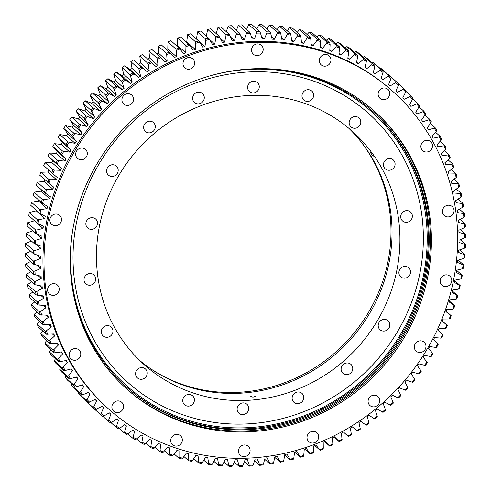 <?xml version="1.0" encoding="UTF-8"?>
<svg xmlns="http://www.w3.org/2000/svg" width="491" height="491" viewBox="0 0 491 491"><rect width="100%" height="100%" fill="white"/><g stroke="black" fill="none" stroke-linecap="round" stroke-linejoin="round"><path stroke-width="0.74" d="M39.526 209.491L31.51 202.28A222.644 210.633 132 0 0 30.798 205.373L38.814 212.585A222.644 210.633 -48 0 1 39.526 209.491L40.906 209.565A221.551 209.602 132 0 0 40.029 213.364L45.246 216.335A215.574 203.949 132 0 0 45.019 217.427A215.574 203.949 132 0 0 44.798 218.513L36.254 210.823A215.574 203.949 -48 0 1 36.346 210.369M453.211 281.84A213.094 201.598 132 0 0 393.395 91.921A213.094 201.598 132 0 0 189.422 55.348A213.094 201.598 132 0 0 48.431 218.74A213.094 201.598 132 0 0 108.247 408.659A213.094 201.598 132 0 0 312.221 445.233A213.094 201.598 132 0 0 453.211 281.84M108.247 408.659L107.198 407.714A213.094 201.598 -48 0 1 47.375 217.795A213.094 201.598 -48 0 1 188.372 54.403A213.094 201.598 -48 0 1 392.346 90.976L393.395 91.921M80.647 355.306A6.002 5.677 -48 0 1 76.676 359.909A6.002 5.677 -48 0 1 70.931 358.878A6.002 5.677 -48 0 1 69.249 353.526A6.002 5.677 -48 0 1 73.22 348.929A6.002 5.677 -48 0 1 78.965 349.954A6.002 5.677 -48 0 1 80.647 355.306M123.401 407.659A6.002 5.677 -48 0 1 119.43 412.256A6.002 5.677 -48 0 1 113.685 411.231A6.002 5.677 -48 0 1 111.997 405.879A6.002 5.677 -48 0 1 115.968 401.276A6.002 5.677 -48 0 1 121.713 402.307A6.002 5.677 -48 0 1 123.401 407.659M182.204 441.133A6.002 5.677 -48 0 1 178.233 445.736A6.002 5.677 -48 0 1 172.488 444.705A6.002 5.677 -48 0 1 170.807 439.353A6.002 5.677 -48 0 1 174.778 434.75A6.002 5.677 -48 0 1 180.522 435.781A6.002 5.677 -48 0 1 182.204 441.133M249.974 451.695A6.002 5.677 -48 0 1 246.003 456.299A6.002 5.677 -48 0 1 240.259 455.267A6.002 5.677 -48 0 1 238.571 449.922A6.002 5.677 -48 0 1 242.548 445.319A6.002 5.677 -48 0 1 248.293 446.35A6.002 5.677 -48 0 1 249.974 451.695M318.536 438.076A6.002 5.677 -48 0 1 314.565 442.679A6.002 5.677 -48 0 1 308.821 441.648A6.002 5.677 -48 0 1 307.133 436.296A6.002 5.677 -48 0 1 311.104 431.693A6.002 5.677 -48 0 1 316.848 432.724A6.002 5.677 -48 0 1 318.536 438.076M379.617 401.914A6.002 5.677 -48 0 1 375.646 406.517A6.002 5.677 -48 0 1 369.901 405.486A6.002 5.677 -48 0 1 368.213 400.134A6.002 5.677 -48 0 1 372.184 395.531A6.002 5.677 -48 0 1 377.929 396.562A6.002 5.677 -48 0 1 379.617 401.914M425.85 347.567A6.002 5.677 -48 0 1 421.879 352.17A6.002 5.677 -48 0 1 416.129 351.145A6.002 5.677 -48 0 1 414.447 345.793A6.002 5.677 -48 0 1 418.418 341.19A6.002 5.677 -48 0 1 424.163 342.221A6.002 5.677 -48 0 1 425.85 347.567M451.659 281.601A6.002 5.677 -48 0 1 447.688 286.204A6.002 5.677 -48 0 1 441.943 285.173A6.002 5.677 -48 0 1 440.255 279.821A6.002 5.677 -48 0 1 444.226 275.218A6.002 5.677 -48 0 1 449.971 276.249A6.002 5.677 -48 0 1 451.659 281.601M453.93 211.959A6.002 5.677 -48 0 1 449.959 216.562A6.002 5.677 -48 0 1 444.214 215.531A6.002 5.677 -48 0 1 442.532 210.185A6.002 5.677 -48 0 1 446.503 205.582A6.002 5.677 -48 0 1 452.248 206.613A6.002 5.677 -48 0 1 453.93 211.959M432.393 147.054A6.002 5.677 -48 0 1 428.422 151.658A6.002 5.677 -48 0 1 422.677 150.627A6.002 5.677 -48 0 1 420.99 145.275A6.002 5.677 -48 0 1 424.967 140.672A6.002 5.677 -48 0 1 430.711 141.703A6.002 5.677 -48 0 1 432.393 147.054M389.645 94.702A6.002 5.677 -48 0 1 385.674 99.305A6.002 5.677 -48 0 1 379.93 98.274A6.002 5.677 -48 0 1 378.242 92.928A6.002 5.677 -48 0 1 382.213 88.325A6.002 5.677 -48 0 1 387.958 89.35A6.002 5.677 -48 0 1 389.645 94.702M330.836 61.228A6.002 5.677 -48 0 1 326.865 65.831A6.002 5.677 -48 0 1 321.12 64.8A6.002 5.677 -48 0 1 319.438 59.448A6.002 5.677 -48 0 1 323.409 54.845A6.002 5.677 -48 0 1 329.154 55.876A6.002 5.677 -48 0 1 330.836 61.228M263.066 50.659A6.002 5.677 -48 0 1 259.095 55.262A6.002 5.677 -48 0 1 253.35 54.231A6.002 5.677 -48 0 1 251.668 48.885A6.002 5.677 -48 0 1 255.639 44.282A6.002 5.677 -48 0 1 261.384 45.313A6.002 5.677 -48 0 1 263.066 50.659M194.51 64.284A6.002 5.677 -48 0 1 190.539 68.887A6.002 5.677 -48 0 1 184.794 67.856A6.002 5.677 -48 0 1 183.106 62.504A6.002 5.677 -48 0 1 187.077 57.901A6.002 5.677 -48 0 1 192.822 58.932A6.002 5.677 -48 0 1 194.51 64.284M133.429 100.446A6.002 5.677 -48 0 1 129.458 105.049A6.002 5.677 -48 0 1 123.714 104.018A6.002 5.677 -48 0 1 122.026 98.666A6.002 5.677 -48 0 1 125.997 94.063A6.002 5.677 -48 0 1 131.741 95.094A6.002 5.677 -48 0 1 133.429 100.446M87.195 154.788A6.002 5.677 -48 0 1 83.224 159.391A6.002 5.677 -48 0 1 77.48 158.36A6.002 5.677 -48 0 1 75.792 153.014A6.002 5.677 -48 0 1 79.763 148.411A6.002 5.677 -48 0 1 85.514 149.442A6.002 5.677 -48 0 1 87.195 154.788M59.11 290.396A6.002 5.677 -48 0 1 55.139 294.999A6.002 5.677 -48 0 1 49.395 293.968A6.002 5.677 -48 0 1 47.713 288.622A6.002 5.677 -48 0 1 51.684 284.019A6.002 5.677 -48 0 1 57.429 285.05A6.002 5.677 -48 0 1 59.11 290.396M61.387 220.76A6.002 5.677 -48 0 1 57.416 225.363A6.002 5.677 -48 0 1 51.672 224.332A6.002 5.677 -48 0 1 49.984 218.98A6.002 5.677 -48 0 1 53.955 214.377A6.002 5.677 -48 0 1 59.699 215.408A6.002 5.677 -48 0 1 61.387 220.76M374.799 111.525A186.083 176.042 -48 0 1 426.507 276.893A186.083 176.042 -48 0 1 303.733 419.449A186.083 176.042 -48 0 1 125.794 388.111M427.557 277.845A186.083 176.042 -48 0 1 304.438 420.523A186.083 176.042 -48 0 1 126.316 388.584A186.083 176.042 -48 0 1 74.086 222.736A186.083 176.042 -48 0 1 197.204 80.058A186.083 176.042 -48 0 1 375.32 111.997A186.083 176.042 -48 0 1 427.557 277.845M372.994 111.555A184.849 174.882 -48 0 1 424.427 275.893A184.849 174.882 -48 0 1 302.419 417.522A184.849 174.882 -48 0 1 125.635 386.313M72.404 232.022A184.849 174.882 132 0 0 126.089 386.724A184.849 174.882 132 0 0 303.033 418.455A184.849 174.882 132 0 0 425.341 276.715A184.849 174.882 132 0 0 373.448 111.966A184.849 174.882 132 0 0 213.978 74.767M300.535 35.401A222.644 210.633 -48 0 0 297.497 34.849L289.481 27.637A222.644 210.633 132 0 1 292.519 28.183L300.535 35.401L300.903 36.751A221.551 209.602 132 0 0 297.165 36.076L293.919 41.496A215.574 203.949 132 0 0 291.777 41.164L290.905 35.1A221.551 209.602 132 0 0 287.131 34.603L284.136 40.164A215.574 203.949 132 0 0 281.975 39.931L280.815 33.934A221.551 209.602 132 0 0 277.016 33.621L274.279 39.305A215.574 203.949 132 0 0 272.1 39.176L270.658 33.253A221.551 209.602 132 0 0 266.834 33.124L264.367 38.918A215.574 203.949 132 0 0 262.176 38.893L260.451 33.063A221.551 209.602 132 0 0 256.615 33.118L254.418 39.01A215.574 203.949 132 0 0 252.227 39.09L250.22 33.363A221.551 209.602 132 0 0 246.384 33.603L244.457 39.575A215.574 203.949 132 0 0 242.266 39.765L239.989 34.155A221.551 209.602 132 0 0 236.153 34.579L234.508 40.618A215.574 203.949 132 0 0 232.323 40.913L229.776 35.432A221.551 209.602 132 0 0 225.958 36.039L224.596 42.134A215.574 203.949 132 0 0 222.423 42.533L219.612 37.193A221.551 209.602 132 0 0 215.819 37.979L214.745 44.116A215.574 203.949 132 0 0 212.585 44.62L209.516 39.44A221.551 209.602 132 0 0 205.754 40.403L204.968 46.571A215.574 203.949 132 0 0 202.832 47.173L199.512 42.158A221.551 209.602 132 0 0 195.786 43.294L195.295 49.481A215.574 203.949 132 0 0 193.184 50.18L189.618 45.344A221.551 209.602 132 0 0 185.948 46.657L185.745 52.838A215.574 203.949 132 0 0 183.659 53.642L179.866 48.996A221.551 209.602 132 0 0 176.244 50.481L176.337 56.649A215.574 203.949 132 0 0 174.287 57.545L170.267 53.096A221.551 209.602 132 0 0 166.713 54.753L167.1 60.89A215.574 203.949 132 0 0 165.093 61.884L160.852 57.643A221.551 209.602 132 0 0 157.372 59.46L158.047 65.561A215.574 203.949 132 0 0 156.083 66.647L151.639 62.627A221.551 209.602 132 0 0 148.239 64.603L149.203 70.649A215.574 203.949 132 0 0 147.288 71.821L133.521 59.89A222.644 210.633 132 0 0 130.827 61.627L138.843 68.838A222.644 210.633 -48 0 1 141.537 67.101L133.521 59.89M287.419 33.357A222.644 210.633 -48 0 1 290.488 33.756L282.472 26.545A222.644 210.633 132 0 0 279.404 26.14L287.419 33.357L287.131 34.603M277.249 32.351A222.644 210.633 -48 0 1 280.343 32.602L272.327 25.385A222.644 210.633 132 0 0 269.234 25.133L277.249 32.351L277.016 33.621M267.024 31.835A222.644 210.633 -48 0 1 270.13 31.94L262.12 24.722A222.644 210.633 132 0 0 259.009 24.618L267.024 31.835L266.834 33.124M256.756 31.811A222.644 210.633 -48 0 1 259.874 31.768L251.858 24.55A222.644 210.633 132 0 0 248.741 24.593L256.756 31.811L256.615 33.118M246.47 32.277A222.644 210.633 -48 0 1 249.594 32.087L241.578 24.869A222.644 210.633 132 0 0 238.454 25.066L246.47 32.277L246.384 33.603M236.196 33.241A222.644 210.633 -48 0 1 239.307 32.897L231.298 25.679A222.644 210.633 132 0 0 228.18 26.023L236.196 33.241L236.153 34.579M225.946 34.689A222.644 210.633 -48 0 1 229.052 34.198L221.036 26.98A222.644 210.633 132 0 0 217.93 27.471L225.946 34.689L225.958 36.039M215.752 36.622A222.644 210.633 -48 0 1 218.839 35.984L210.823 28.773A222.644 210.633 132 0 0 207.736 29.411L215.752 36.622L215.819 37.979M205.631 39.041A222.644 210.633 -48 0 1 208.693 38.255L200.678 31.043A222.644 210.633 132 0 0 197.621 31.823L205.631 39.041L205.754 40.403M195.614 41.931A222.644 210.633 -48 0 1 198.646 41.005L190.631 33.787A222.644 210.633 132 0 0 187.599 34.72L195.614 41.931L195.786 43.294M185.721 45.295A222.644 210.633 -48 0 1 188.71 44.227L180.694 37.009A222.644 210.633 132 0 0 177.705 38.077L185.721 45.295L185.948 46.657M175.968 49.118A222.644 210.633 -48 0 1 178.908 47.909L170.899 40.692A222.644 210.633 132 0 0 167.953 41.901L175.968 49.118L176.244 50.481M166.381 53.396A222.644 210.633 -48 0 1 169.272 52.046L161.257 44.834A222.644 210.633 132 0 0 158.366 46.179L166.381 53.396L166.713 54.753M150.565 61.657A222.644 210.633 -48 0 0 147.797 63.265L139.782 56.048A222.644 210.633 132 0 1 142.55 54.44L151.639 62.627M156.985 58.116A222.644 210.633 -48 0 1 159.814 56.637L151.799 49.419A222.644 210.633 132 0 0 148.969 50.898L156.985 58.116L157.372 59.46M124.229 79.223A222.644 210.633 -48 0 0 121.7 81.199L113.685 73.981A222.644 210.633 132 0 1 116.214 72.005L125.408 80.064A221.551 209.602 132 0 0 122.296 82.488L124.113 88.288A215.574 203.949 132 0 0 122.369 89.718L113.826 82.028L107.977 78.646A222.644 210.633 132 0 0 105.54 80.739L113.556 87.957A222.644 210.633 -48 0 1 115.993 85.864L107.977 78.646M130.133 74.822A222.644 210.633 -48 0 1 132.748 72.963L124.739 65.745A222.644 210.633 132 0 0 122.124 67.605L130.133 74.822L132.214 82.028A215.574 203.949 132 0 0 130.41 83.372L121.872 75.682L116.214 72.005M105.718 95.076A222.644 210.633 -48 0 1 108.063 92.879L100.047 85.661A222.644 210.633 132 0 0 97.703 87.858L105.718 95.076L108.781 101.895A215.574 203.949 132 0 0 107.167 103.472L98.63 95.788L92.431 93.026A222.644 210.633 132 0 0 90.191 95.334L98.206 102.545A222.644 210.633 -48 0 1 100.446 100.244L92.431 93.026M91.031 110.352A222.644 210.633 -48 0 1 93.173 107.946L85.158 100.735A222.644 210.633 132 0 0 83.022 103.135L91.031 110.352L94.72 116.833A215.574 203.949 132 0 0 93.259 118.552L84.722 110.868L78.235 108.757A222.644 210.633 132 0 0 76.209 111.254L84.225 118.466A222.644 210.633 -48 0 1 86.25 115.974L78.235 108.757M77.787 126.881A222.644 210.633 -48 0 1 79.702 124.297L71.686 117.079A222.644 210.633 132 0 0 69.771 119.663L77.787 126.881L82.071 132.975A215.574 203.949 132 0 0 80.769 134.822L72.226 127.132L65.518 125.69A222.644 210.633 132 0 0 63.726 128.354L71.741 135.571A222.644 210.633 -48 0 1 73.533 132.908L65.518 125.69M66.095 144.52A222.644 210.633 -48 0 1 67.764 141.776L59.749 134.559A222.644 210.633 132 0 0 58.079 137.302L66.095 144.52L70.937 150.172A215.574 203.949 132 0 0 69.808 152.124L61.271 144.434L54.397 143.673A222.644 210.633 132 0 0 52.85 146.484L60.866 153.701A222.644 210.633 -48 0 1 62.406 150.89L54.397 143.673M56.066 163.104A222.644 210.633 -48 0 1 57.478 160.226L49.462 153.014A222.644 210.633 132 0 0 48.05 155.886L61.418 168.266A215.574 203.949 132 0 0 60.479 170.303L51.936 162.613L44.963 162.552A222.644 210.633 132 0 0 43.687 165.479L51.702 172.697A222.644 210.633 -48 0 1 52.979 169.763L44.963 162.552M47.787 182.468A222.644 210.633 -48 0 1 48.928 179.485L40.913 172.267A222.644 210.633 132 0 0 39.771 175.25L53.611 187.089A215.574 203.949 132 0 0 52.862 189.201L44.319 181.51L37.316 182.143A222.644 210.633 132 0 0 36.316 185.168L44.325 192.386A222.644 210.633 -48 0 1 45.325 189.36L37.316 182.143M460.202 285.627L459.515 285.326A221.551 209.602 132 0 1 458.637 289.125L459.49 288.72A222.644 210.633 -48 0 0 460.202 285.627L454.654 280.631M462.246 275.396A222.644 210.633 -48 0 1 461.675 278.507L460.828 278.962A221.551 209.602 132 0 0 461.534 275.138L456.164 272.425A215.574 203.949 132 0 0 456.513 270.234L462.246 275.396L461.534 275.138M458.269 260.107L463.811 265.097A222.644 210.633 -48 0 1 463.387 268.227L462.547 268.737A221.551 209.602 132 0 0 463.068 264.888L457.563 262.446A215.574 203.949 132 0 0 457.808 260.248L463.786 258.462A221.551 209.602 132 0 0 464.124 254.608L458.496 252.435A215.574 203.949 132 0 0 458.637 250.232L464.535 248.176A221.551 209.602 132 0 0 464.695 244.315L458.95 242.419A215.574 203.949 132 0 0 458.987 240.216L464.799 237.883A221.551 209.602 132 0 0 464.774 234.029L458.938 232.421A215.574 203.949 132 0 0 458.87 230.224L464.578 227.621A221.551 209.602 132 0 0 464.369 223.786L458.447 222.46A215.574 203.949 132 0 0 458.275 220.275L463.872 217.403A221.551 209.602 132 0 0 463.479 213.591L457.483 212.56A215.574 203.949 132 0 0 457.207 210.387L462.675 207.263A221.551 209.602 132 0 0 462.105 203.483L456.053 202.74A215.574 203.949 132 0 0 455.673 200.592L461 197.216A221.551 209.602 132 0 0 460.251 193.479L454.15 193.031A215.574 203.949 132 0 0 453.672 190.907L458.846 187.286A221.551 209.602 132 0 0 457.919 183.597L451.788 183.444A215.574 203.949 132 0 0 451.204 181.351L456.219 177.496A221.551 209.602 132 0 0 455.114 173.869L448.964 174.01A215.574 203.949 132 0 0 448.283 171.954L453.125 167.873A221.551 209.602 132 0 0 451.843 164.313L445.693 164.743A215.574 203.949 132 0 0 444.914 162.73L449.566 158.433A221.551 209.602 132 0 0 448.117 154.947L441.98 155.672A215.574 203.949 132 0 0 441.102 153.701L445.558 149.196A221.551 209.602 132 0 0 443.938 145.79L437.825 146.809A215.574 203.949 132 0 0 436.855 144.888L441.102 140.193A221.551 209.602 132 0 0 439.322 136.872L433.252 138.18A215.574 203.949 132 0 0 432.184 136.314L436.217 131.428A221.551 209.602 132 0 0 434.277 128.212L428.256 129.802A215.574 203.949 132 0 0 427.102 127.998L430.908 122.934A221.551 209.602 132 0 0 428.815 119.822L422.861 121.7A215.574 203.949 132 0 0 421.622 119.951L425.194 114.728A221.551 209.602 132 0 0 422.941 111.727L417.068 113.881A215.574 203.949 132 0 0 415.742 112.2L419.075 106.823A221.551 209.602 132 0 0 416.681 103.945L410.899 106.369A215.574 203.949 132 0 0 409.494 104.761L412.575 99.25A221.551 209.602 132 0 0 410.04 96.494L404.369 99.182A215.574 203.949 132 0 0 402.884 97.648L405.707 92.007A221.551 209.602 132 0 0 403.037 89.387L397.483 92.339A215.574 203.949 132 0 0 395.924 90.878L398.483 85.127A221.551 209.602 132 0 0 395.691 82.641L390.265 85.851A215.574 203.949 132 0 0 388.633 84.47L390.928 78.615A221.551 209.602 132 0 0 388.007 76.271L382.728 79.726A215.574 203.949 132 0 0 381.028 78.431L383.048 72.49A221.551 209.602 132 0 0 380.016 70.293L374.891 73.994A215.574 203.949 132 0 0 373.129 72.785L374.866 66.764A221.551 209.602 132 0 0 371.724 64.726L366.771 68.654A215.574 203.949 132 0 0 364.948 67.537L366.403 61.455A221.551 209.602 132 0 0 363.162 59.571L358.387 63.726A215.574 203.949 132 0 0 356.503 62.695L357.675 56.569A221.551 209.602 132 0 0 354.336 54.851L349.752 59.215A215.574 203.949 132 0 0 347.824 58.282L348.702 52.126A221.551 209.602 132 0 0 345.277 50.573L340.895 55.139A215.574 203.949 132 0 0 338.913 54.298L339.508 48.124A221.551 209.602 132 0 0 336.004 46.737L331.83 51.5A215.574 203.949 132 0 0 329.805 50.763L330.105 44.577A221.551 209.602 132 0 0 326.533 43.368L322.575 48.314A215.574 203.949 132 0 0 320.519 47.67L320.525 41.496A221.551 209.602 132 0 0 316.891 40.458L313.16 45.577A215.574 203.949 132 0 0 311.067 45.037L310.785 38.887A221.551 209.602 132 0 0 307.096 38.028L303.604 43.306A215.574 203.949 132 0 0 301.48 42.864L300.903 36.751M459.515 249.925L464.885 254.768A222.644 210.633 -48 0 1 464.615 257.904L463.786 258.462M460.245 239.712L465.48 244.42A222.644 210.633 -48 0 1 465.351 247.562L464.535 248.176M460.472 229.493L465.578 234.09A222.644 210.633 -48 0 1 465.597 237.221L464.799 237.883M460.196 219.293L465.186 223.786A222.644 210.633 -48 0 1 465.358 226.91L464.578 227.621M459.41 209.129L464.308 213.542A222.644 210.633 -48 0 1 464.627 216.648L463.872 217.403M458.121 199.039L462.945 203.384A222.644 210.633 -48 0 1 463.412 206.459L462.675 207.263M456.342 189.041L461.098 193.325A222.644 210.633 -48 0 1 461.712 196.363L461 197.216M454.065 179.154L458.772 183.395A222.644 210.633 -48 0 1 459.527 186.39L458.846 187.286M451.303 169.407L455.967 173.605A222.644 210.633 -48 0 1 456.869 176.557L456.219 177.496M448.062 159.82L452.702 163.994A222.644 210.633 -48 0 1 453.739 166.891L453.125 167.873M441.102 140.193L441.618 139.094A222.644 210.633 -48 0 0 440.169 136.4L435.548 132.245M430.478 123.511L435.112 127.685A222.644 210.633 -48 0 1 436.689 130.305L436.217 131.428M445.558 149.196L446.104 148.141A222.644 210.633 -48 0 0 444.791 145.373L440.175 141.218M444.349 150.418L448.97 154.579A222.644 210.633 -48 0 1 450.149 157.415L449.566 158.433M412.575 99.25L412.876 98.004A222.644 210.633 -48 0 0 410.814 95.763L405.848 91.295M419.075 106.823L419.418 105.608A222.644 210.633 -48 0 0 417.473 103.27L412.655 98.924M424.973 115.047L429.637 119.245A222.644 210.633 -48 0 1 431.344 121.774L430.908 122.934M419.05 106.866L423.751 111.101A222.644 210.633 -48 0 1 425.58 113.538L425.194 114.728M398.661 83.992L403.786 88.607A222.644 210.633 -48 0 1 405.959 90.743L405.707 92.007M398.471 83.642L390.455 76.43A222.644 210.633 132 0 0 388.399 74.601L396.415 81.819A222.644 210.633 -48 0 1 398.471 83.642A222.644 210.633 -48 0 1 398.686 83.838L398.483 85.127M388.706 75.405A222.644 210.633 -48 0 1 391.082 77.308L383.066 70.096A222.644 210.633 132 0 0 380.691 68.188L388.706 75.405L388.007 76.271M380.685 69.384A222.644 210.633 -48 0 1 383.152 71.17L375.136 63.953A222.644 210.633 132 0 0 372.669 62.167L380.685 69.384L380.016 70.293M372.368 63.775A222.644 210.633 -48 0 1 374.921 65.432L366.906 58.214A222.644 210.633 132 0 0 364.353 56.557L372.368 63.775L371.724 64.726M363.77 58.582A222.644 210.633 -48 0 1 366.409 60.111L358.393 52.893A222.644 210.633 132 0 0 355.754 51.365L363.77 58.582L363.162 59.571M354.913 53.82A222.644 210.633 -48 0 1 357.626 55.219L349.61 48.001A222.644 210.633 132 0 0 346.898 46.602L354.913 53.82L354.336 54.851M345.817 49.499A222.644 210.633 -48 0 1 348.604 50.763L340.588 43.546A222.644 210.633 132 0 0 337.802 42.287L345.817 49.499L345.277 50.573M336.501 45.632A222.644 210.633 -48 0 1 339.355 46.762L331.339 39.544A222.644 210.633 132 0 0 328.491 38.421L336.501 45.632L336.004 46.737M326.994 42.226A222.644 210.633 -48 0 1 329.897 43.214L321.887 35.996A222.644 210.633 132 0 0 318.978 35.014L326.994 42.226L326.533 43.368M317.309 39.292A222.644 210.633 -48 0 1 320.261 40.133L312.251 32.915A222.644 210.633 132 0 0 309.293 32.075L317.309 39.292L316.891 40.458M307.464 36.831A222.644 210.633 -48 0 1 310.465 37.525L302.456 30.313A222.644 210.633 132 0 0 299.455 29.613L307.464 36.831L307.096 38.028M208.528 464.455L208.632 463.59A221.551 209.602 132 0 0 212.407 464.081L211.596 464.86A222.644 210.633 -48 0 1 208.528 464.455L203.814 460.208M218.673 465.615L218.722 464.756A221.551 209.602 132 0 0 222.527 465.069L221.766 465.867A222.644 210.633 -48 0 1 218.673 465.615L213.898 461.319M228.88 466.278L228.88 465.431A221.551 209.602 132 0 0 232.703 465.56L231.991 466.382A222.644 210.633 -48 0 1 228.88 466.278L224.043 461.921M239.142 466.45L239.086 465.621A221.551 209.602 132 0 0 242.922 465.566L242.259 466.407A222.644 210.633 -48 0 1 239.142 466.45L234.219 462.019M249.422 466.131L249.318 465.321A221.551 209.602 132 0 0 253.16 465.081L252.546 465.934A222.644 210.633 -48 0 1 249.422 466.131L244.401 461.614M259.702 465.321L259.555 464.535A221.551 209.602 132 0 0 263.385 464.112L262.82 464.977A222.644 210.633 -48 0 1 259.702 465.321L254.571 460.699M269.964 464.02L269.762 463.252A221.551 209.602 132 0 0 273.579 462.651L273.07 463.529A222.644 210.633 -48 0 1 269.964 464.02L264.698 459.281M280.177 462.227L279.925 461.491A221.551 209.602 132 0 0 283.724 460.711L283.264 461.589A222.644 210.633 -48 0 1 280.177 462.227L274.764 457.354M290.322 459.957L290.021 459.251A221.551 209.602 132 0 0 293.784 458.287L293.379 459.177A222.644 210.633 -48 0 1 290.322 459.957L284.731 454.93M300.369 457.213L300.026 456.532A221.551 209.602 132 0 0 303.751 455.39L303.401 456.28A222.644 210.633 -48 0 1 300.369 457.213L294.68 452.088M310.306 453.991L309.919 453.346A221.551 209.602 132 0 0 313.596 452.033L313.295 452.923A222.644 210.633 -48 0 1 310.306 453.991L304.794 449.032M320.101 450.308L319.678 449.695A221.551 209.602 132 0 0 323.293 448.209L323.047 449.099A222.644 210.633 -48 0 1 320.101 450.308L314.749 445.484M348.45 436.56L347.904 436.063A221.551 209.602 132 0 0 351.304 434.087L351.218 434.952A222.644 210.633 -48 0 1 348.45 436.56L343.442 432.049A215.574 203.949 132 0 1 341.497 433.123L342.031 440.102A222.644 210.633 -48 0 1 339.195 441.581L334.095 436.984M360.21 428.526L360.173 429.373A222.644 210.633 -48 0 1 357.479 431.11L356.896 430.656A221.551 209.602 132 0 0 360.21 428.526L358.952 422.548A215.574 203.949 132 0 0 360.817 421.284L365.648 424.838A221.551 209.602 132 0 0 368.864 422.555L367.323 416.663A215.574 203.949 132 0 0 369.128 415.318L374.136 418.627A221.551 209.602 132 0 0 377.248 416.196L375.425 410.402A215.574 203.949 132 0 0 377.174 408.972L382.342 412.029A221.551 209.602 132 0 0 385.343 409.463L383.244 403.774A215.574 203.949 132 0 0 384.926 402.264L390.247 405.063A221.551 209.602 132 0 0 393.131 402.362L390.762 396.796A215.574 203.949 132 0 0 392.37 395.212L397.833 397.747A221.551 209.602 132 0 0 400.595 394.917L397.955 389.48A215.574 203.949 132 0 0 399.496 387.829L405.087 390.093A221.551 209.602 132 0 0 407.714 387.141L404.817 381.851A215.574 203.949 132 0 0 406.278 380.132L411.986 382.121A221.551 209.602 132 0 0 414.478 379.052L411.329 373.921A215.574 203.949 132 0 0 412.71 372.141L418.516 373.847A221.551 209.602 132 0 0 420.873 370.668L417.473 365.709A215.574 203.949 132 0 0 418.774 363.868L424.666 365.286A221.551 209.602 132 0 0 426.875 362.014L423.236 357.239A215.574 203.949 132 0 0 424.451 355.337L430.423 356.472A221.551 209.602 132 0 0 432.479 353.097L428.606 348.518A215.574 203.949 132 0 0 429.729 346.566L435.769 347.407A221.551 209.602 132 0 0 437.665 343.952L433.571 339.569A215.574 203.949 132 0 0 434.609 337.575L440.691 338.127A221.551 209.602 132 0 0 442.428 334.592L438.119 330.425A215.574 203.949 132 0 0 439.064 328.387L445.184 328.639A221.551 209.602 132 0 0 446.755 325.036L442.244 321.089A215.574 203.949 132 0 0 443.091 319.015L449.234 318.978A221.551 209.602 132 0 0 450.634 315.308L445.926 311.595A215.574 203.949 132 0 0 446.681 309.49L452.831 309.152A221.551 209.602 132 0 0 454.058 305.433L449.173 301.959A215.574 203.949 132 0 0 449.824 299.823L455.967 299.197A221.551 209.602 132 0 0 457.023 295.435L451.959 292.206A215.574 203.949 132 0 0 452.512 290.046L458.637 289.125M329.743 446.166L329.271 445.595A221.551 209.602 132 0 0 332.824 443.938L332.634 444.821A222.644 210.633 -48 0 1 329.743 446.166L324.52 441.464M393.131 402.362L393.297 403.142A222.644 210.633 -48 0 1 390.953 405.339L390.247 405.063M385.343 409.463L385.46 410.261A222.644 210.633 -48 0 1 383.017 412.354L382.342 412.029M368.864 422.555L368.876 423.395A222.644 210.633 -48 0 1 366.261 425.255L365.648 424.838M377.248 416.196L377.315 417.019A222.644 210.633 -48 0 1 374.786 418.995L374.136 418.627M400.595 394.917L400.809 395.666A222.644 210.633 -48 0 1 398.569 397.974L397.833 397.747M407.714 387.141L407.978 387.865A222.644 210.633 -48 0 1 405.842 390.265L405.087 390.093M414.478 379.052L414.791 379.746A222.644 210.633 -48 0 1 412.765 382.243L411.986 382.121M420.873 370.668L421.229 371.337A222.644 210.633 -48 0 1 419.314 373.921L418.516 373.847M426.875 362.014L427.274 362.646A222.644 210.633 -48 0 1 425.482 365.31L424.666 365.286M432.479 353.097L432.921 353.698A222.644 210.633 -48 0 1 431.251 356.441L430.423 356.472M437.665 343.952L438.15 344.516A222.644 210.633 -48 0 1 436.603 347.327L435.769 347.407M442.428 334.592L442.95 335.114A222.644 210.633 -48 0 1 441.538 337.986L440.691 338.127M442.281 320.991L447.313 325.521A222.644 210.633 -48 0 1 446.037 328.448L445.184 328.639M446.098 311.128L451.229 315.75A222.644 210.633 -48 0 1 450.087 318.733L449.234 318.978M449.437 301.106L454.684 305.832A222.644 210.633 -48 0 1 453.684 308.857L452.831 309.152M452.291 290.93L457.68 295.785A222.644 210.633 -48 0 1 456.82 298.847L455.967 299.197M37.334 219.71A222.644 210.633 -48 0 0 36.77 222.822L28.754 215.604A222.644 210.633 132 0 1 29.325 212.493L37.334 219.71L38.709 219.722A221.551 209.602 132 0 0 38.01 223.552L43.38 226.265A215.574 203.949 132 0 0 43.03 228.456L36.782 222.828M35.205 233.115A222.644 210.633 -48 0 1 35.628 229.991L27.613 222.773A222.644 210.633 132 0 0 27.189 225.903L35.205 233.115L41.974 236.245A215.574 203.949 132 0 0 41.729 238.442L36.672 233.888M34.125 243.45A222.644 210.633 -48 0 1 34.401 240.314L26.385 233.096A222.644 210.633 132 0 0 26.115 236.232L34.125 243.45L41.048 246.249A215.574 203.949 132 0 0 40.906 248.458L36.518 244.506M33.535 253.792A222.644 210.633 -48 0 1 33.664 250.655L25.649 243.438A222.644 210.633 132 0 0 25.52 246.58L33.535 253.792L40.587 256.265A215.574 203.949 132 0 0 40.55 258.469L36.672 254.976M33.437 264.127A222.644 210.633 -48 0 1 33.413 260.997L25.403 253.779A222.644 210.633 132 0 0 25.422 256.91L33.437 264.127L40.606 266.269A215.574 203.949 132 0 0 40.673 268.467L37.187 265.324M33.824 274.426A222.644 210.633 -48 0 1 33.658 271.308L25.642 264.09A222.644 210.633 132 0 0 25.814 267.214L33.824 274.426L41.091 276.23A215.574 203.949 132 0 0 41.262 278.415L38.095 275.561M34.701 284.67A222.644 210.633 -48 0 1 34.388 281.57L26.373 274.352A222.644 210.633 132 0 0 26.692 277.458L34.701 284.67L42.054 286.13A215.574 203.949 132 0 0 42.33 288.297L39.415 285.676M36.07 294.833A222.644 210.633 -48 0 1 35.604 291.758L27.588 284.541A222.644 210.633 132 0 0 28.055 287.616L36.07 294.833L43.49 295.95A215.574 203.949 132 0 0 43.865 298.098L41.164 295.662M37.917 304.893A222.644 210.633 -48 0 1 37.304 301.848L29.288 294.637A222.644 210.633 132 0 0 29.902 297.675L37.917 304.893L45.387 305.66A215.574 203.949 132 0 0 45.872 307.783L43.343 305.512M40.244 314.823A222.644 210.633 -48 0 1 39.489 311.822L31.473 304.61A222.644 210.633 132 0 0 32.228 307.605L40.244 314.823L47.75 315.247A215.574 203.949 132 0 0 48.333 317.333L45.964 315.197M43.042 324.606A222.644 210.633 -48 0 1 42.146 321.654L34.131 314.443A222.644 210.633 132 0 0 35.033 317.395L43.042 324.606L50.573 324.68A215.574 203.949 132 0 0 51.254 326.736L49.014 324.717M46.314 334.218A222.644 210.633 -48 0 1 45.27 331.321L37.261 324.109A222.644 210.633 132 0 0 38.298 327.006L46.314 334.218L53.844 333.948A215.574 203.949 132 0 0 54.624 335.961L52.494 334.04M50.045 343.639A222.644 210.633 -48 0 1 48.861 340.803L40.851 333.585A222.644 210.633 132 0 0 42.03 336.421L50.045 343.639L57.564 343.019A215.574 203.949 132 0 0 58.435 344.989L56.404 343.154M62.326 367.912A222.644 210.633 -48 0 0 63.904 370.527L55.888 363.315A222.644 210.633 132 0 1 54.311 360.695L62.326 367.912L63.321 367.262A221.551 209.602 132 0 0 65.266 370.478L71.281 368.882A215.574 203.949 132 0 0 72.435 370.693L70.624 369.06M69.378 378.972A222.644 210.633 -48 0 1 67.672 376.437L59.657 369.226A222.644 210.633 132 0 0 61.363 371.755L69.378 378.972L76.682 376.99A215.574 203.949 132 0 0 77.922 378.739L76.16 377.156M54.225 352.845A222.644 210.633 -48 0 1 52.905 350.077L44.896 342.859A222.644 210.633 132 0 0 46.209 345.627L54.225 352.845L61.713 351.881A215.574 203.949 132 0 0 62.682 353.796L60.731 352.041M58.846 361.812A222.644 210.633 -48 0 1 57.398 359.117L49.382 351.906A222.644 210.633 132 0 0 50.831 354.6L58.846 361.812L66.291 360.511A215.574 203.949 132 0 0 67.353 362.376L65.475 360.682M79.597 392.604A222.644 210.633 -48 0 0 81.543 394.948L73.527 387.73A222.644 210.633 132 0 1 71.582 385.392L79.597 392.604L80.463 391.861A221.551 209.602 132 0 0 82.856 394.746L88.638 392.315A215.574 203.949 132 0 0 90.043 393.929L88.38 392.426M75.264 387.117A222.644 210.633 -48 0 1 73.435 384.674L65.42 377.462A222.644 210.633 132 0 0 67.249 379.899L75.264 387.117L82.47 384.809A215.574 203.949 132 0 0 83.795 386.485L82.083 384.95M88.202 402.454A222.644 210.633 -48 0 1 86.14 400.208L78.124 392.996A222.644 210.633 132 0 0 80.186 395.237L88.202 402.454L95.174 399.502A215.574 203.949 132 0 0 96.659 401.037L95.027 399.57M95.223 409.604A222.644 210.633 -48 0 1 93.057 407.475L85.041 400.257A222.644 210.633 132 0 0 87.214 402.393L95.223 409.604L102.054 406.352A215.574 203.949 132 0 0 103.613 407.806L102.018 406.37M100.324 414.379L101.054 413.563A221.551 209.602 132 0 0 103.853 416.049L102.601 416.399A222.644 210.633 -48 0 1 100.545 414.57A222.644 210.633 -48 0 1 100.324 414.379L92.314 407.162A222.644 210.633 132 0 0 92.529 407.358L100.545 414.57M107.934 420.904L108.615 420.075A221.551 209.602 132 0 0 111.531 422.42L110.309 422.812A222.644 210.633 -48 0 1 107.934 420.904L102.852 416.331M115.864 427.047L116.49 426.2A221.551 209.602 132 0 0 119.528 428.391L118.331 428.833A222.644 210.633 -48 0 1 115.864 427.047L110.935 422.61M124.094 432.786L124.671 431.92A221.551 209.602 132 0 0 127.813 433.964L126.647 434.443A222.644 210.633 -48 0 1 124.094 432.786L119.307 428.471M132.607 438.107L133.135 437.236A221.551 209.602 132 0 0 136.381 439.114L135.246 439.635A222.644 210.633 -48 0 1 132.607 438.107L127.918 433.884M141.39 442.999L141.862 442.115A221.551 209.602 132 0 0 145.201 443.839L144.102 444.398A222.644 210.633 -48 0 1 141.39 442.999L136.731 438.807M150.412 447.454L150.835 446.565A221.551 209.602 132 0 0 154.26 448.117L153.198 448.713A222.644 210.633 -48 0 1 150.412 447.454L145.784 443.281M159.661 451.456L160.035 450.566A221.551 209.602 132 0 0 163.534 451.947L162.509 452.579A222.644 210.633 -48 0 1 159.661 451.456L155.046 447.301M169.113 455.004L169.432 454.114A221.551 209.602 132 0 0 173.004 455.323L172.022 455.986A222.644 210.633 -48 0 1 169.113 455.004L164.503 450.848M178.749 458.085L179.012 457.195A221.551 209.602 132 0 0 182.652 458.226L181.707 458.925A222.644 210.633 -48 0 1 178.749 458.085L174.127 453.917M188.544 460.687L188.759 459.803A221.551 209.602 132 0 0 192.447 460.656L191.545 461.387A222.644 210.633 -48 0 1 188.544 460.687L183.904 456.507M198.481 462.817L198.634 461.939A221.551 209.602 132 0 0 202.372 462.614L201.519 463.363A222.644 210.633 -48 0 1 198.481 462.817L193.804 458.606M287.186 30.792L289.481 27.637M277.102 29.681L279.404 26.14M266.957 29.079L269.234 25.133M256.781 28.981L259.009 24.618M246.599 29.386L248.741 24.593M236.429 30.301L238.454 25.066M226.302 31.719L228.18 26.023M216.236 33.646L217.93 27.471M206.269 36.07L207.736 29.411M196.32 38.912A215.574 203.949 -48 0 1 196.431 38.881L197.621 31.823M186.206 41.968A215.574 203.949 -48 0 1 186.752 41.79L187.599 34.72M176.251 45.516A215.574 203.949 -48 0 1 177.202 45.154L177.705 38.077M166.48 49.536A215.574 203.949 -48 0 1 167.799 48.959L167.953 41.901M156.905 54.016A215.574 203.949 -48 0 1 158.556 53.206L158.366 46.179M138.744 64.137A215.574 203.949 -48 0 1 140.659 62.958L139.782 56.048M147.558 58.951A215.574 203.949 -48 0 1 149.503 57.877L148.969 50.898M113.826 82.028A215.574 203.949 -48 0 1 115.575 80.598L113.685 73.981M113.556 87.957L116.293 94.916A215.574 203.949 132 0 0 114.618 96.42L106.074 88.736A215.574 203.949 -48 0 1 107.756 87.226L105.54 80.739M138.843 68.838L140.586 76.142A215.574 203.949 132 0 0 138.72 77.4L130.183 69.716A215.574 203.949 -48 0 1 132.048 68.452L130.827 61.627M130.183 69.716L124.739 65.745M121.872 75.682A215.574 203.949 -48 0 1 123.677 74.337L122.124 67.605M106.074 88.736L100.047 85.661M98.63 95.788A215.574 203.949 -48 0 1 100.238 94.204L97.703 87.858M98.206 102.545L101.582 109.205A215.574 203.949 132 0 0 100.047 110.856L91.504 103.171A215.574 203.949 -48 0 1 93.044 101.52L90.191 95.334M91.504 103.171L85.158 100.735M84.722 110.868A215.574 203.949 -48 0 1 86.183 109.149L83.022 103.135M84.225 118.466L88.214 124.763A215.574 203.949 132 0 0 86.827 126.549L78.29 118.859A215.574 203.949 -48 0 1 79.671 117.079L76.209 111.254M78.29 118.859L71.686 117.079M72.226 127.132A215.574 203.949 -48 0 1 73.527 125.291L69.771 119.663M71.741 135.571L76.308 141.451A215.574 203.949 132 0 0 75.092 143.347L66.549 135.663A215.574 203.949 -48 0 1 67.764 133.761L63.726 128.354M66.549 135.663L59.749 134.559M61.271 144.434A215.574 203.949 -48 0 1 62.394 142.482L58.079 137.302M60.866 153.701L65.972 159.115A215.574 203.949 132 0 0 64.935 161.109L56.391 153.425A215.574 203.949 -48 0 1 57.429 151.431L52.85 146.484M56.391 153.425L49.462 153.014M51.936 162.613A215.574 203.949 -48 0 1 52.881 160.575L48.05 155.886M51.702 172.697L57.3 177.595A215.574 203.949 132 0 0 56.447 179.675L47.909 171.985L40.913 172.267M380.065 68.39L380.691 68.188M371.472 62.609L372.669 62.167M363.082 57.116L364.353 56.557M354.269 52.193L355.754 51.365M345.216 47.719L346.898 46.602M335.954 43.699L337.802 42.287M326.497 40.152L328.491 38.421M316.873 37.083L318.978 35.014M307.096 34.493L309.293 32.075M297.196 32.394L299.455 29.613M36.254 210.823L29.325 212.493M34.487 220.766L27.613 222.773M32.731 230.893L26.385 233.096M31.485 241.075L25.649 243.438M30.755 251.288L25.403 253.779M30.528 261.507L25.642 264.09M30.804 271.707L26.373 274.352M31.59 281.871L27.588 284.541M32.879 291.961L29.288 294.637M34.658 301.959L31.473 304.61M36.935 311.846L34.131 314.443M39.697 321.593L37.261 324.109M42.938 331.18L40.851 333.585M55.452 358.755L54.311 360.695M60.522 367.489L59.657 369.226M46.651 340.582L44.896 342.859M50.825 349.782L49.382 351.906M71.95 384.134L71.582 385.392M66.027 375.953L65.42 377.462M78.425 391.75L78.124 392.996M85.152 399.705L85.041 400.257M297.497 34.849L297.165 36.076M290.488 33.756L290.905 35.1M280.343 32.602L280.815 33.934M270.13 31.94L270.658 33.253M259.874 31.768L260.451 33.063M249.594 32.087L250.22 33.363M239.307 32.897L239.989 34.155M229.052 34.198L229.776 35.432M218.839 35.984L219.612 37.193M208.693 38.255L209.516 39.44M198.646 41.005L199.512 42.158M188.71 44.227L189.618 45.344M178.908 47.909L179.866 48.996M169.272 52.046L170.267 53.096M147.797 63.265L148.239 64.603M159.814 56.637L160.852 57.643M121.7 81.199L122.296 82.488M115.993 85.864L117.202 86.655A221.551 209.602 132 0 0 114.2 89.227M141.537 67.101L142.642 68.034A221.551 209.602 132 0 0 139.334 70.164M132.748 72.963L133.896 73.846A221.551 209.602 132 0 0 130.68 76.13M108.063 92.879L109.297 93.621A221.551 209.602 132 0 0 106.412 96.328M100.446 100.244L101.705 100.943A221.551 209.602 132 0 0 98.949 103.773M93.173 107.946L94.456 108.597A221.551 209.602 132 0 0 91.823 111.549M86.25 115.974L87.551 116.57A221.551 209.602 132 0 0 85.06 119.638M79.702 124.297L81.021 124.843A221.551 209.602 132 0 0 78.67 128.022M73.533 132.908L74.871 133.399A221.551 209.602 132 0 0 72.668 136.676M67.764 141.776L69.114 142.218A221.551 209.602 132 0 0 67.064 145.588M62.406 150.89L63.775 151.283A221.551 209.602 132 0 0 61.878 154.739M57.478 160.226L58.846 160.563A221.551 209.602 132 0 0 57.116 164.098M52.979 169.763L54.36 170.046A221.551 209.602 132 0 0 52.789 173.654M48.928 179.485L50.309 179.712A221.551 209.602 132 0 0 48.904 183.376M45.325 189.36L46.713 189.532A221.551 209.602 132 0 0 45.479 193.251L50.37 196.725A215.574 203.949 132 0 0 49.714 198.867L41.176 191.177L34.18 192.153A222.644 210.633 132 0 0 33.32 195.215L41.336 202.433A222.644 210.633 -48 0 1 42.195 199.371L34.18 192.153M44.325 192.386L45.479 193.251M463.811 265.097L463.068 264.888M464.885 254.768L464.124 254.608M465.48 244.42L464.695 244.315M465.578 234.09L464.774 234.029M465.186 223.786L464.369 223.786M464.308 213.542L463.479 213.591M462.945 203.384L462.105 203.483M461.098 193.325L460.251 193.479M458.772 183.395L457.919 183.597M455.967 173.605L455.114 173.869M452.702 163.994L451.843 164.313M440.169 136.4L439.322 136.872M435.112 127.685L434.277 128.212M444.791 145.373L443.938 145.79M448.97 154.579L448.117 154.947M410.814 95.763L410.04 96.494M417.473 103.27L416.681 103.945M429.637 119.245L428.815 119.822M423.751 111.101L422.941 111.727M403.786 88.607L403.037 89.387M396.415 81.819L395.691 82.641M391.082 77.308L390.928 78.615M383.152 71.17L383.048 72.49M374.921 65.432L374.866 66.764M366.409 60.111L366.403 61.455M357.626 55.219L357.675 56.569M348.604 50.763L348.702 52.126M339.355 46.762L339.508 48.124M329.897 43.214L330.105 44.577M320.261 40.133L320.525 41.496M310.465 37.525L310.785 38.887M339.195 441.581L338.686 441.047A221.551 209.602 132 0 0 342.166 439.224M447.313 325.521L446.755 325.036M451.229 315.75L450.634 315.308M454.684 305.832L454.058 305.433M457.68 295.785L457.023 295.435M36.77 222.822L38.01 223.552M35.628 229.991L36.991 229.954A221.551 209.602 132 0 0 36.469 233.802M34.401 240.314L35.757 240.222A221.551 209.602 132 0 0 35.413 244.082M33.664 250.655L35.002 250.514A221.551 209.602 132 0 0 34.849 254.375M33.413 260.997L34.738 260.807A221.551 209.602 132 0 0 34.763 264.655M33.658 271.308L34.959 271.069A221.551 209.602 132 0 0 35.168 274.905M34.388 281.57L35.671 281.282A221.551 209.602 132 0 0 36.058 285.093M35.604 291.758L36.862 291.427A221.551 209.602 132 0 0 37.433 295.208M37.304 301.848L38.537 301.474A221.551 209.602 132 0 0 39.292 305.212M39.489 311.822L40.692 311.398A221.551 209.602 132 0 0 41.625 315.087M42.146 321.654L43.325 321.188A221.551 209.602 132 0 0 44.429 324.821M45.27 331.321L46.418 330.811A221.551 209.602 132 0 0 47.695 334.377M48.861 340.803L49.972 340.257A221.551 209.602 132 0 0 51.426 343.743M63.904 370.527L65.266 370.478M67.672 376.437L68.63 375.75A221.551 209.602 132 0 0 70.729 378.862M52.905 350.077L53.985 349.488A221.551 209.602 132 0 0 55.6 352.894M57.398 359.117L58.435 358.498A221.551 209.602 132 0 0 60.215 361.812M81.543 394.948L82.856 394.746M73.435 384.674L74.35 383.962A221.551 209.602 132 0 0 76.596 386.957M86.14 400.208L86.962 399.441A221.551 209.602 132 0 0 89.497 402.197M93.057 407.475L93.836 406.683A221.551 209.602 132 0 0 96.5 409.304M42.195 199.371L43.576 199.493A221.551 209.602 132 0 0 42.521 203.256L47.578 206.484A215.574 203.949 132 0 0 47.026 208.644L38.488 200.954L31.51 202.28M41.336 202.433L42.521 203.256M38.488 200.954A215.574 203.949 -48 0 1 38.709 200.07M41.176 191.177A215.574 203.949 -48 0 1 41.563 189.9M44.319 181.51A215.574 203.949 -48 0 1 44.902 179.872M47.909 171.985A215.574 203.949 -48 0 1 48.719 170.009M142.642 68.034L147.288 71.821M133.896 73.846L138.72 77.4M125.408 80.064L130.41 83.372M117.202 86.655L122.369 89.718M109.297 93.621L114.618 96.42M101.705 100.943L107.167 103.472M94.456 108.597L100.047 110.856M87.551 116.57L93.259 118.552M81.021 124.843L86.827 126.549M74.871 133.399L80.769 134.822M69.114 142.218L75.092 143.347M63.775 151.283L69.808 152.124M58.846 160.563L64.935 161.109M54.36 170.046L60.479 170.303M50.309 179.712L56.447 179.675M46.713 189.532L52.862 189.201M43.576 199.493L49.714 198.867M40.906 209.565L47.026 208.644M38.709 219.722L44.798 218.513M36.991 229.954L43.03 228.456M35.757 240.222L41.729 238.442M35.002 250.514L40.906 248.458M34.738 260.807L40.55 258.469M34.959 271.069L40.673 268.467M35.671 281.282L41.262 278.415M36.862 291.427L42.33 288.297M38.537 301.474L43.865 298.098M40.692 311.398L45.872 307.783M43.325 321.188L48.333 317.333M46.418 330.811L51.254 326.736M49.972 340.257L54.624 335.961M53.985 349.488L58.435 344.989M58.435 358.498L62.682 353.796M63.321 367.262L67.353 362.376M68.63 375.75L72.435 370.693M74.35 383.962L77.922 378.739M80.463 391.861L83.795 386.485M86.962 399.441L90.043 393.929M93.836 406.683L96.659 401.037M101.054 413.563L103.613 407.806M103.853 416.049L109.272 412.839A215.574 203.949 132 0 0 110.905 414.22L108.615 420.075M111.531 422.42L116.809 418.958A215.574 203.949 132 0 0 118.509 420.253L116.49 426.2M119.528 428.391L124.646 424.697A215.574 203.949 132 0 0 126.414 425.906L124.671 431.92M127.813 433.964L132.766 430.036A215.574 203.949 132 0 0 134.595 431.153L133.135 437.236M136.381 439.114L141.156 434.965A215.574 203.949 132 0 0 143.034 435.99L141.862 442.115M145.201 443.839L149.786 439.47A215.574 203.949 132 0 0 151.719 440.409L150.835 446.565M154.26 448.117L158.648 443.551A215.574 203.949 132 0 0 160.625 444.386L160.035 450.566M163.534 451.947L167.713 447.184A215.574 203.949 132 0 0 169.733 447.927L169.432 454.114M173.004 455.323L176.963 450.376A215.574 203.949 132 0 0 179.019 451.02L179.012 457.195M182.652 458.226L186.377 453.113A215.574 203.949 132 0 0 188.47 453.653L188.759 459.803M192.447 460.656L195.94 455.384A215.574 203.949 132 0 0 198.057 455.82L198.634 461.939M202.372 462.614L205.619 457.189A215.574 203.949 132 0 0 207.767 457.526L208.632 463.59M212.407 464.081L215.402 458.526A215.574 203.949 132 0 0 217.568 458.754L218.722 464.756M222.527 465.069L225.259 459.386A215.574 203.949 132 0 0 227.437 459.515L228.88 465.431M232.703 465.56L235.177 459.772A215.574 203.949 132 0 0 237.362 459.791L239.086 465.621M242.922 465.566L245.126 459.68A215.574 203.949 132 0 0 247.317 459.594L249.318 465.321M253.16 465.081L255.081 459.116A215.574 203.949 132 0 0 257.272 458.925L259.555 464.535M263.385 464.112L265.03 458.072A215.574 203.949 132 0 0 267.214 457.778L269.762 463.252M273.579 462.651L274.942 456.556A215.574 203.949 132 0 0 277.114 456.157L279.925 461.491M283.724 460.711L284.798 454.568A215.574 203.949 132 0 0 286.953 454.071L290.021 459.251M293.784 458.287L294.569 452.119A215.574 203.949 132 0 0 296.711 451.517L300.026 456.532M303.751 455.39L304.248 449.21A215.574 203.949 132 0 0 306.359 448.51L309.919 453.346M313.596 452.033L313.798 445.846A215.574 203.949 132 0 0 315.879 445.049L319.678 449.695M323.293 448.209L323.201 442.041A215.574 203.949 132 0 0 325.251 441.145L329.271 445.595M332.824 443.938L332.444 437.794A215.574 203.949 132 0 0 334.451 436.806L338.686 441.047M347.904 436.063L343.461 432.043M351.304 434.087L350.341 428.042A215.574 203.949 132 0 0 352.256 426.863L356.896 430.656M459.515 285.326L454.292 282.356A215.574 203.949 132 0 0 454.746 280.177L460.828 278.962M462.547 268.737L456.513 270.234M38.814 212.585L40.029 213.364M303.604 43.306L301.327 41.256M313.16 45.577L311.006 43.638M322.575 48.314L320.519 46.461M331.83 51.5L329.86 49.726M340.895 55.139L338.999 53.433M349.752 59.215L347.923 57.57M358.387 63.726L356.613 62.13M366.771 68.654L365.052 67.107M374.891 73.994L373.215 72.484M382.728 79.726L381.09 78.253M390.265 85.851L388.663 84.403M61.418 168.266L52.881 160.575M65.972 159.115L57.429 151.431M70.937 150.172L62.394 142.482M76.308 141.451L67.764 133.761M82.071 132.975L73.527 125.291M88.214 124.763L79.671 117.079M94.72 116.833L86.183 109.149M101.582 109.205L93.044 101.52M108.781 101.895L100.238 94.204M132.214 82.028L123.677 74.337M140.586 76.142L132.048 68.452M116.293 94.916L107.756 87.226M124.113 88.288L115.575 80.598M158.047 65.561L149.503 57.877M149.203 70.649L140.659 62.958M167.1 60.89L158.556 53.206M176.337 56.649L167.799 48.959M185.745 52.838L177.202 45.154M195.295 49.481L186.752 41.79M204.968 46.571L196.431 38.881M214.745 44.116L209.473 39.372M224.596 42.134L220.066 38.053M234.508 40.618L230.518 37.021M244.457 39.575L240.885 36.359M254.418 39.01L251.171 36.088M264.367 38.918L261.39 36.242M274.279 39.305L271.529 36.825M284.136 40.164L281.576 37.856M293.919 41.496L291.513 39.329M255.345 396.219C254.528 397.102 252.939 397.274 250.588 396.74C251.41 395.899 253 395.728 255.345 396.219L255.418 396.347M370.484 152.566L373.086 156.433L370.361 152.492M112.826 332.339A6.002 5.677 -48 0 1 108.849 336.936A6.002 5.677 -48 0 1 103.104 335.912A6.002 5.677 -48 0 1 101.422 330.56A6.002 5.677 -48 0 1 105.393 325.956A6.002 5.677 -48 0 1 111.138 326.988A6.002 5.677 -48 0 1 112.826 332.339M147.116 374.326A6.002 5.677 -48 0 1 143.145 378.929A6.002 5.677 -48 0 1 137.394 377.898A6.002 5.677 -48 0 1 135.712 372.552A6.002 5.677 -48 0 1 139.683 367.949A6.002 5.677 -48 0 1 145.428 368.98A6.002 5.677 -48 0 1 147.116 374.326M194.283 401.178A6.002 5.677 -48 0 1 190.312 405.781A6.002 5.677 -48 0 1 184.567 404.75A6.002 5.677 -48 0 1 182.879 399.404A6.002 5.677 -48 0 1 186.85 394.801A6.002 5.677 -48 0 1 192.601 395.832A6.002 5.677 -48 0 1 194.283 401.178M248.642 409.654A6.002 5.677 -48 0 1 244.671 414.257A6.002 5.677 -48 0 1 238.927 413.226A6.002 5.677 -48 0 1 237.239 407.874A6.002 5.677 -48 0 1 241.21 403.271A6.002 5.677 -48 0 1 246.961 404.302A6.002 5.677 -48 0 1 248.642 409.654M303.634 398.729A6.002 5.677 -48 0 1 299.663 403.332A6.002 5.677 -48 0 1 293.919 402.301A6.002 5.677 -48 0 1 292.237 396.949A6.002 5.677 -48 0 1 296.208 392.346A6.002 5.677 -48 0 1 301.953 393.377A6.002 5.677 -48 0 1 303.634 398.729M352.63 369.723A6.002 5.677 -48 0 1 348.659 374.326A6.002 5.677 -48 0 1 342.914 373.295A6.002 5.677 -48 0 1 341.227 367.943A6.002 5.677 -48 0 1 345.198 363.34A6.002 5.677 -48 0 1 350.948 364.371A6.002 5.677 -48 0 1 352.63 369.723M389.713 326.128A6.002 5.677 -48 0 1 385.742 330.731A6.002 5.677 -48 0 1 379.997 329.7A6.002 5.677 -48 0 1 378.315 324.355A6.002 5.677 -48 0 1 382.286 319.751A6.002 5.677 -48 0 1 388.031 320.783A6.002 5.677 -48 0 1 389.713 326.128M410.421 273.217A6.002 5.677 -48 0 1 406.444 277.82A6.002 5.677 -48 0 1 400.699 276.789A6.002 5.677 -48 0 1 399.017 271.437A6.002 5.677 -48 0 1 402.988 266.834A6.002 5.677 -48 0 1 408.733 267.865A6.002 5.677 -48 0 1 410.421 273.217M412.244 217.353A6.002 5.677 -48 0 1 408.273 221.957A6.002 5.677 -48 0 1 402.522 220.925A6.002 5.677 -48 0 1 400.84 215.58A6.002 5.677 -48 0 1 404.811 210.977A6.002 5.677 -48 0 1 410.556 212.008A6.002 5.677 -48 0 1 412.244 217.353M394.967 165.289A6.002 5.677 -48 0 1 390.996 169.892A6.002 5.677 -48 0 1 385.251 168.861A6.002 5.677 -48 0 1 383.563 163.515A6.002 5.677 -48 0 1 387.534 158.912A6.002 5.677 -48 0 1 393.279 159.943A6.002 5.677 -48 0 1 394.967 165.289M360.676 123.302A6.002 5.677 -48 0 1 356.705 127.899A6.002 5.677 -48 0 1 350.961 126.874A6.002 5.677 -48 0 1 349.273 121.523A6.002 5.677 -48 0 1 353.244 116.919A6.002 5.677 -48 0 1 358.989 117.95A6.002 5.677 -48 0 1 360.676 123.302M313.504 96.451A6.002 5.677 -48 0 1 309.533 101.048A6.002 5.677 -48 0 1 303.788 100.023A6.002 5.677 -48 0 1 302.106 94.671A6.002 5.677 -48 0 1 306.077 90.068A6.002 5.677 -48 0 1 311.822 91.099A6.002 5.677 -48 0 1 313.504 96.451M259.144 87.975A6.002 5.677 -48 0 1 255.173 92.578A6.002 5.677 -48 0 1 249.428 91.547A6.002 5.677 -48 0 1 247.74 86.195A6.002 5.677 -48 0 1 251.717 81.592A6.002 5.677 -48 0 1 257.462 82.623A6.002 5.677 -48 0 1 259.144 87.975M204.152 98.9A6.002 5.677 -48 0 1 200.181 103.503A6.002 5.677 -48 0 1 194.436 102.472A6.002 5.677 -48 0 1 192.748 97.12A6.002 5.677 -48 0 1 196.719 92.517A6.002 5.677 -48 0 1 202.47 93.548A6.002 5.677 -48 0 1 204.152 98.9M155.156 127.906A6.002 5.677 -48 0 1 151.185 132.509A6.002 5.677 -48 0 1 145.44 131.478A6.002 5.677 -48 0 1 143.759 126.126A6.002 5.677 -48 0 1 147.73 121.529A6.002 5.677 -48 0 1 153.474 122.554A6.002 5.677 -48 0 1 155.156 127.906M118.073 171.494A6.002 5.677 -48 0 1 114.102 176.097A6.002 5.677 -48 0 1 108.358 175.066A6.002 5.677 -48 0 1 106.67 169.72A6.002 5.677 -48 0 1 110.641 165.117A6.002 5.677 -48 0 1 116.392 166.148A6.002 5.677 -48 0 1 118.073 171.494M95.549 280.269A6.002 5.677 -48 0 1 91.578 284.872A6.002 5.677 -48 0 1 85.833 283.841A6.002 5.677 -48 0 1 84.145 278.495A6.002 5.677 -48 0 1 88.116 273.892A6.002 5.677 -48 0 1 93.861 274.923A6.002 5.677 -48 0 1 95.549 280.269M97.371 224.412A6.002 5.677 -48 0 1 93.4 229.015A6.002 5.677 -48 0 1 87.656 227.984A6.002 5.677 -48 0 1 85.968 222.638A6.002 5.677 -48 0 1 89.939 218.035A6.002 5.677 -48 0 1 95.684 219.06A6.002 5.677 -48 0 1 97.371 224.412M152.149 369.741A156.611 148.165 132 0 0 387.743 262.832A156.611 148.165 132 0 0 359.289 139.659M139.714 360.492A156.341 147.908 132 0 0 388.798 263.974A156.341 147.908 132 0 0 348.788 128.261M396.685 271.075A156.341 147.908 -48 0 1 293.244 390.953A156.341 147.908 -48 0 1 143.587 364.113A156.341 147.908 -48 0 1 99.704 224.774A156.341 147.908 -48 0 1 203.145 104.902A156.341 147.908 -48 0 1 352.796 131.735A156.341 147.908 -48 0 1 396.685 271.075M210.872 75.614A183.763 173.851 -48 0 1 285.578 71.207A183.763 173.851 -48 0 1 423.389 275.733A183.763 173.851 -48 0 1 212.137 425.838A183.763 173.851 -48 0 1 72.926 228.843M284.258 73.767A180.485 170.751 -48 0 1 419.615 274.647A180.485 170.751 -48 0 1 212.124 422.082A180.485 170.751 -48 0 1 76.768 221.202A180.485 170.751 -48 0 1 284.258 73.767"/></g></svg>
